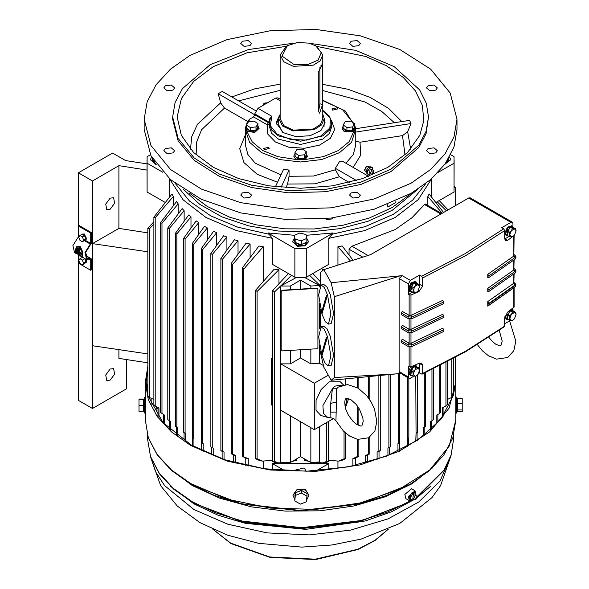 <?xml version="1.0" encoding="UTF-8"?>
<svg xmlns="http://www.w3.org/2000/svg" width="589" height="589" viewBox="0 0 589 589"><rect width="100%" height="100%" fill="white"/><g stroke="black" fill="none" stroke-linecap="round" stroke-linejoin="round"><path stroke-width="0.88" d="M454.62 388.144L453.302 395.182M453.096 395.985L440.837 419.375L418.043 439.961L386.421 456.21L348.349 466.886L306.685 471.185L264.564 468.8L225.145 459.899L191.396 445.151L162.969 422.549L148.053 395.985M147.839 395.182L146.175 382.114L147.839 369.053M147.839 366.034L145.321 382.114L148.303 399.607L157.138 416.416L171.487 431.914L190.792 445.498L227.391 461.165L270.285 470.029L315.792 471.318L359.982 464.927L399.062 451.402L429.661 431.914L449.142 408.133L455.827 382.114L455.422 375.649M455.827 382.114L455.827 420.193L449.142 446.212L429.661 469.993L399.062 489.481L359.982 503.006L315.792 509.397L270.285 508.101L227.391 499.244L190.792 483.576L171.487 469.993L157.138 454.494L148.303 437.679L145.321 420.193L145.321 408.575M145.321 420.193L148.354 438.017L157.307 455.076L171.767 470.714L191.145 484.357L214.595 495.467L241.35 503.72L300.574 510.523L359.798 503.72L386.553 495.467L410.003 484.349L429.381 470.714L443.841 455.076L452.786 438.017L455.827 420.193M145.336 409.112L145.321 401.47M145.262 397.17L145.262 413.088L144.688 413.088L144.688 397.17L145.262 397.17M143.554 405.652L139.004 405.652L139.004 411.255L143.554 411.255L143.554 399.011L139.004 399.011L139.004 399.533L143.554 399.533M139.004 405.652L139.004 399.533M147.839 384.227L147.132 384.639L147.132 392.031M192.301 243.456L193.707 244.266L207.291 227.95L204.479 226.331L192.301 243.456L192.301 437.774L193.921 438.709L193.001 438.187M294.883 277.309L294.883 248.521L306.258 248.521L306.258 277.309L294.883 277.309L272.368 264.306L272.368 238.309L236.506 230.623L205.87 217.393L182.965 199.708L169.654 179.004L169.654 196.947M183.65 238.398L185.064 239.127L198.729 222.679L196.174 220.904L183.65 238.398L183.65 432.297L185.388 433.43L185.388 441.478M198.729 222.679L198.729 234.415M175.47 233.259L176.877 233.907L190.998 216.929L188.716 214.992L175.47 233.259L175.47 426.245L177.598 427.732L177.598 436.022M190.998 216.929L190.998 228.134M167.762 228.031L169.168 228.598L184.136 210.678L182.141 208.572L167.762 228.031L167.762 419.618L170.574 421.614L170.574 430.213M184.136 210.678L184.136 221.302M160.539 222.716L161.946 223.202L178.202 203.89L176.523 201.607L160.539 222.716L160.539 412.41L164.346 415.031L164.346 424.073M178.202 203.89L178.202 213.895M153.869 217.231L155.216 217.709L173.284 196.512L171.959 194.024L153.869 217.231L153.869 404.643L155.216 406.071L158.978 407.971L158.978 417.66M173.284 196.512L173.284 205.856M185.064 239.127L185.064 433.239M184.062 432.569L184.062 440.609M176.361 426.922L176.361 435.065M176.877 233.907L176.877 427.319M169.168 228.598L169.168 420.826M169.418 420.966L169.418 429.153M161.946 223.202L161.946 413.743M163.286 414.465L163.286 422.902M158.036 407.5L158.036 416.386M155.216 217.709L155.216 406.071M431.494 196.947L431.494 179.004L418.183 199.708L395.271 217.393L364.635 230.623L328.78 238.309L328.78 264.306L306.258 277.309M207.291 227.95L207.291 240.157M272.368 469.757L272.368 463.506L328.78 463.506L328.78 469.757M322.161 271.036L322.161 269.674L322.905 270.395M324.355 269.46L322.161 269.674M308.474 461.158L304.557 460.569L304.557 458.897M296.591 458.897L296.591 460.569L292.667 461.158M262.642 461.099L257.069 458.802L257.069 291.481L278.98 269.674L274.216 269.173L255.611 290.244L255.611 458.772L259.823 460.664L262.642 461.099L272.781 460.215M278.98 269.674L278.98 283.692M296.591 277.338L280.747 286.063L280.747 363.833L314.335 383.225L328.287 375.171M317.869 288.941L316.742 288.087L310.808 288.455L310.808 286.063L319.422 285.525L304.557 277.39L296.591 277.39M441.743 213.549L425.096 203.934L411.91 217.768L395.271 229.467L351.891 246.209L349.027 249.199L362.787 257.143M349.027 254.927L349.027 249.199M427.864 205.532L427.864 196.512L442.184 213.292M443.605 212.474L429.19 194.024L427.864 196.512M337.909 468.616L337.909 461.047M337.909 265.116L337.909 246.725L350.47 261.089M353.061 260.257L342.209 245.959L337.909 246.725M242.278 267.973L243.743 269.114L263.239 246.725L258.939 245.959L242.278 267.973L242.278 456.335L248.234 458.603L248.234 465.98M263.239 246.725L263.239 281.549M263.239 461.047L263.239 468.616M231.308 263.246L232.721 264.387L250.111 244.096L246.158 243.124L231.308 263.246L231.308 453.795L233.509 454.958L233.509 462.409M250.111 244.096L250.111 257.584M220.846 258.431L222.252 259.491L238.037 240.842L234.4 239.694L220.846 258.431L220.846 450.659L222.112 451.365L222.112 458.89M238.037 240.842L238.037 254.109M226.92 237.05L223.57 235.733L210.855 253.52L210.855 446.941L212.268 447.485L212.268 254.5L226.92 237.05L226.92 250.023M201.35 248.529L202.756 249.427L216.686 232.743L213.608 231.271L201.35 248.529L201.35 442.641L203.205 443.583L201.35 442.641M216.686 232.743L216.686 245.363M323.39 365.474L319.422 363.303L310.808 363.833L300.574 357.928L290.34 363.833L280.747 363.833L280.747 410.268L314.335 429.661L314.335 383.225M344.079 431.7L344.079 458.802L345.537 458.772L345.537 433.033M345.537 408.449L345.537 407.419M345.537 384.588L345.537 378.882M333.624 418.521L314.335 429.661M339.22 386.487L338.204 385.478L334.655 386.244L332.402 388.828L336.709 388.74L335.944 420.841L333.823 418.632L330.841 417.851L330.687 403.399L332.402 388.828L322.912 405.534L323.464 413.368L327.712 417.446L320.88 415.481L315.962 410.275L316.043 400.387L321.093 389.543L329.207 381.834L340.302 381.834L343.468 384.882M345.537 458.772L341.318 460.664L338.498 461.099L344.079 458.802M338.498 461.099L328.36 460.215M322.345 462.961L326.681 461.474L328.36 461.614L325.592 462.674L322.345 462.961L315.954 462.188M328.36 461.614L328.36 421.562M326.681 422.527L326.681 461.474M280.747 410.268L280.747 462.505L290.34 462.505L300.574 456.593L310.808 462.505L319.422 461.967L319.422 426.723M282.639 462.505L278.803 462.961L274.467 461.474L272.781 461.614L272.781 290.48L288.367 273.546M291.57 275.394L274.467 291.997L274.467 461.474M290.34 462.505L290.34 415.805M300.574 456.593L300.574 421.717M310.808 462.505L310.808 427.629M272.781 461.614L275.549 462.674L278.803 462.961M274.467 291.997L272.781 290.48M272.781 357.545L271.271 358.362L271.271 404.798L272.781 405.674M271.271 358.362L272.781 359.238M257.069 291.481L255.611 290.244M257.069 458.802L255.611 458.772M310.808 286.063L300.574 280.15L290.34 286.063L280.747 286.063M319.422 363.303L319.422 344.94M319.422 328.802L319.422 303.151M319.422 287.012L319.422 285.525M309.578 275.394L320.166 285.599M310.808 363.833L310.808 349.152M282.315 350.926L316.801 348.776L317.935 347.775L317.935 289.273L316.801 288.411L282.315 290.561L281.181 291.562L281.181 350.065L282.315 350.926M310.808 288.455L282.249 290.237L281.122 291.238L281.196 350.205M300.574 357.928L300.574 349.785M300.574 289.096L300.574 280.15M290.34 363.833L290.34 350.426M290.34 289.729L290.34 286.063M320.607 281.998L312.774 273.546M338.108 387.187L336.709 388.74M336.51 412.064L330.687 412.145L330.687 403.399L336.51 401.963M342.327 385.169L338.204 385.478L340.817 385.699M344.845 405.203L346.376 403.09L345.345 407.728L348.71 398.606M512.945 226.441L512.945 223.518L512.356 222.215L470.132 197.838L468.711 197.978L370.54 254.654L323.773 269.644L331.151 282.757L402.177 275.652L399.143 278.538L399.143 371.409L400.034 372.881L402.493 374.302M512.356 222.215L510.935 222.355L501.681 227.7L503.676 228.849L504.685 230.593L504.685 238.714L505.524 240.739L507.541 240.364L512.099 236.984M419.648 275.056L421.643 276.212L422.652 277.956L422.652 286.077L419.648 284.347L419.648 275.056L410.4 280.401L408.391 283.883L408.391 294.559L410.989 295.06L419.074 291.445L422.652 286.077M512.945 310.02L512.945 308.135M408.391 377.026L408.98 378.329L402.957 374.847L402.361 373.522L408.391 377.026L408.391 366.343L410.997 366.837L410.989 346.788M443.915 301.855L443.915 303.497L412.02 318.627L408.096 318.561L401.153 314.555L401.153 312.914L402.361 311.419L409.127 315.321L407.919 316.823L411.821 317.073L443.915 301.855L442.707 300.353L410.989 315.395L409.127 315.321L409.127 294.986M401.153 326.843L402.361 325.349L409.127 329.251L407.919 330.753L411.821 331.003L443.915 315.785L443.915 317.427L411.821 332.638L407.919 332.395L401.153 328.485L401.153 326.843L407.919 330.753M401.153 340.773L402.361 339.279L409.127 343.181L407.919 344.683L411.821 344.933L443.915 329.715L443.915 331.357L411.821 346.568L407.919 346.325L401.153 342.415L401.153 340.773L407.919 344.683M331.151 282.757L334.316 296.738L334.316 377.534L331.151 380.266L323.773 367.153L320.607 353.172L320.607 350.985M331.151 380.266L400.918 373.397M323.773 269.644L320.607 272.383L320.607 285.201M320.607 326.991L320.607 309.196M321.086 285.01L323.795 284.502L326.947 286.953L330.252 294.544L333.595 313.591L331.136 323.626L328.426 324.134L330.885 314.092L327.55 295.052L324.244 287.454L321.086 285.01L318.627 295.045L321.969 314.084L325.275 321.682L328.426 324.134M321.086 326.799L323.795 326.291L326.947 328.743L330.252 336.334L333.595 355.381L331.136 365.416L328.426 365.924L330.885 355.889L327.55 336.842L324.244 329.244L321.086 326.799L318.627 336.834L321.969 355.874L325.275 363.472L328.426 365.924M334.316 296.738L399.143 276.219M334.316 377.534L399.143 373.728M401.153 312.914L407.919 316.823M418.772 373.352L419.648 372.844L419.648 363.56L422.652 365.29L421.606 363.155L419.074 363.229L410.997 366.837M422.652 365.29L422.652 373.419L422.32 374.089L421.643 374L419.648 372.844M422.298 374.096L465.597 351.677L504.434 326.681L504.685 317.935L507.541 312.148L514.094 306.987L514.094 287.623M514.094 273.819L513.799 283.213L487.744 301.531L487.744 306.14L511.348 289.678M515.89 271.86L515.161 273.009L488.951 291.422L487.744 291.526L487.744 288.279L513.799 269.968L514.094 259.889M515.89 257.93L515.161 259.079L488.951 277.493L487.744 277.596L487.744 274.349L513.799 256.038L514.094 235.681M443.915 315.785L442.707 314.283L410.989 329.325L409.127 329.251L409.127 318.907M443.915 329.715L442.707 328.213L410.989 343.254L409.127 343.181L409.127 332.837M410.459 366.984L408.391 372.241L409.569 374.847L412.086 375.495M417.093 366.91L415.216 364.974M408.98 378.329L410.4 378.19L413.905 376.165M419.648 363.56L419.611 363.023M416.062 365.46L414.656 365.217M412.668 366.1L409.193 372.704L410.371 375.311M413.647 367.094L412.955 366.697L410.857 374.471M419.044 367.992L419.582 370.039L418.013 368.169L414.855 369.995L413.272 374.067L412.72 371.644L414.855 369.995L415.886 367.705L419.044 367.992L415.576 366.299L413.478 366.395L413.979 366.682M413.478 366.999L413.478 366.395M416.379 366.763L414.023 366.63L410.857 370.569L410.857 374.781L412.72 375.856L413.272 374.067L414.855 376.319L416.099 376.069L418.013 374.494L419.574 370.01M413.36 367.455L411.52 369.745M416.519 366.859L414.685 366.689M410.857 371.453L410.857 373.897M415.886 367.705L414.023 366.63M412.72 371.644L410.857 370.569M415.753 376.224L412.72 375.856M513.601 311.191L511.561 309.173M504.906 316.367L506.076 319.128L508.594 319.775M510.42 320.445L504.685 323.751M507.343 312.31L505.708 316.985L506.886 319.591M512.57 309.74L511.119 309.505M510.155 311.375L509.463 310.977L507.365 318.752M515.552 312.273L516.089 314.32L514.521 312.45L511.362 314.276L509.779 318.347L509.227 315.925L511.362 314.276L512.393 311.986L515.552 312.273L512.084 310.58L509.986 310.675L510.486 310.963M509.986 311.279L509.986 310.675M512.886 311.044L510.53 310.911L507.365 314.85L507.365 319.069L509.227 320.144L509.779 318.347L511.362 320.6L512.607 320.35L514.521 318.774L516.082 314.29M509.868 311.736L508.035 314.025M513.026 311.139L511.193 310.97M507.365 315.733L507.365 318.178M512.393 311.986L510.53 310.911M509.227 315.925L507.365 314.85M512.261 320.504L509.227 320.144M487.744 306.14L488.553 304.992L488.951 305.227L488.951 303.836L487.744 301.531M514.094 282.543L515.007 283.721L514.705 285.223L488.553 303.6M488.951 291.422L488.951 289.781L487.744 288.279M488.951 289.781L515.309 271.257L515.89 270.299L514.094 268.54M488.951 277.493L488.951 275.851L487.744 274.349M488.951 275.851L515.309 257.327L515.89 256.37L514.094 254.61M504.692 238.95L509.043 236.454M513.601 227.612L511.767 225.697L507.387 227.221L504.898 232.942L506.076 235.548L508.594 236.196M512.57 226.161L508.189 227.685L505.708 233.406L506.886 236.012M510.155 227.796L509.463 227.398L507.365 235.173M515.552 228.694L516.089 230.741L514.521 228.871L511.362 230.697L512.393 228.407L515.552 228.694L512.084 227.001L509.986 227.096L510.486 227.383M509.986 227.7L509.986 227.096M512.886 227.464L510.53 227.332L507.365 231.271L507.365 235.482L509.227 236.557L509.779 234.768L511.362 237.021L512.607 236.771L514.521 235.195L516.082 230.711M513.026 227.56L511.193 227.391M509.868 228.157L508.035 230.446M507.365 232.154L507.365 234.599M512.393 228.407L510.53 227.332M511.362 230.697L509.779 234.768L509.227 232.346L511.362 230.697M509.227 232.346L507.365 231.271M512.607 236.771L509.227 236.557M417.093 283.331L415.26 281.417L410.872 282.941L408.391 288.662L409.569 291.268L412.086 291.916M419.456 285.724L419.648 284.347M408.391 294.559L412.528 292.173M416.062 281.881L411.682 283.405L409.193 289.125L410.371 291.732M413.647 283.515L412.955 283.118L410.857 290.892M415.753 292.645L412.72 292.277L413.272 290.487L414.855 292.74L416.099 292.49L418.013 290.914L419.582 286.46L418.013 284.59L414.855 286.416L413.272 290.487L412.72 288.065L414.855 286.416L415.886 284.126L419.044 284.413L415.576 282.72L413.478 282.816L413.979 283.103M413.478 283.419L413.478 282.816M416.379 283.184L414.023 283.051L410.857 286.99L410.857 291.202L412.72 292.277M419.044 284.413L419.582 286.46M413.36 283.876L411.52 286.166M416.519 283.28L414.685 283.11M410.857 287.874L410.857 290.318M415.886 284.126L414.023 283.051M412.72 288.065L410.857 286.99M514.16 282.639L515.89 284.31L515.309 286.696L488.951 305.227M488.951 303.836L515.309 285.304L515.89 284.31M321.793 312.928L321.565 312.185L326.402 295.693L326.873 297.158L322.036 313.65L321.793 312.928M326.402 295.693L325.054 300.28M321.947 310.889L321.565 312.185M321.793 354.718L321.565 353.974L326.402 337.482L326.873 338.947L322.036 355.439L321.793 354.718M326.402 337.482L325.054 342.069M321.947 352.678L321.565 353.974M455.422 357.398L455.422 387.15L453.736 389.233L453.736 358.318M453.302 389.403L453.736 389.233M453.302 358.554L453.302 395.742L451.844 397.398L451.844 359.342M451.844 397.398L447.279 399.46M454.119 187.714L455.422 187.523L455.422 205.657M455.422 187.523L454.119 186.352M437.207 201.71L446.462 210.825M448.104 209.875L439.203 200.562M443.105 416.386L443.105 407.5M447.279 361.764L447.279 404.643L445.932 406.071L442.17 407.971L442.17 417.66M445.932 362.471L445.932 406.071M439.203 365.924L439.203 413.743L436.795 415.031L436.795 424.073M439.203 413.743L440.609 412.41L440.609 365.209M437.863 422.902L437.863 414.465M431.98 369.502L431.98 420.826L430.574 421.614L430.574 430.213M431.98 420.826L433.386 419.618L433.386 368.817M431.73 429.153L431.73 420.966M424.271 373.183L424.271 427.319L425.678 426.245L425.678 372.52M423.55 436.022L423.55 427.732L424.271 427.319M424.787 435.065L424.787 426.922M415.731 376.231L416.084 433.239L417.491 432.297L417.491 375.075M415.76 441.478L416.084 433.239M417.086 440.609L417.086 432.569M407.433 377.439L407.433 438.591L408.84 437.774L408.84 378.248M407.22 446.572L407.433 438.591M407.22 438.709L407.728 438.422M408.656 445.777L408.656 437.892M399.504 450.556L399.798 373.603M399.504 442.818L397.936 443.583L397.936 451.299M397.936 443.583L399.798 442.641M398.392 373.801L398.392 443.326M388.88 374.714L388.88 447.485L387.901 448.03L387.901 455.628M388.88 447.485L387.901 448.03M390.286 374.582L390.286 446.941M389.638 454.929L389.638 447.309M379.029 458.89L379.029 451.365L380.303 450.659L380.303 375.539M378.896 375.679L378.896 451.071L377.078 452.035L377.078 459.545M377.078 452.035L379.029 451.365M378.896 451.071L380.303 450.659M367.639 462.409L367.639 454.958L369.833 453.795L369.833 437.031M369.833 376.548L369.833 399.909M368.427 437.907L368.427 454.082L365.438 455.577L365.438 463.013M365.438 455.577L367.639 454.958M368.427 454.082L369.833 453.795M368.427 376.68L368.427 397.892M357.405 377.74L357.405 387.687M357.405 405.939L357.405 424.831M357.405 439.328L357.405 456.527L358.87 456.335L358.87 439.578M352.907 465.98L352.907 458.603L357.405 456.527M358.87 377.601L358.87 388.593M358.87 408.096L358.87 425.552M352.907 458.603L355.403 458.065L358.87 456.335M355.403 465.45L355.403 458.065M243.743 269.114L243.743 456.527M242.278 456.335L245.746 458.065L245.746 465.45M245.746 458.065L248.234 458.603M231.308 453.795L232.721 454.082L232.721 264.387M233.509 454.958L235.71 455.577L232.721 454.082M235.71 463.013L235.71 455.577M220.846 450.659L222.252 451.071L222.252 259.491M222.112 451.365L224.07 452.035L222.252 451.071M224.07 459.545L224.07 452.035M211.51 454.929L211.51 447.309L210.855 446.941M210.855 253.52L212.268 254.5M211.51 447.309L212.268 447.485M213.247 455.628L213.247 448.03M201.644 442.818L201.644 450.556M202.756 249.427L202.756 443.326M203.205 451.299L203.205 443.583M454.016 392.031L454.016 391.206L453.302 391.611M454.016 391.206L454.112 388.769L454.119 391.471M157.661 415.856L158.036 416.077M156.343 406.646L156.343 409.127L154.149 410.393M158.036 408.869L156.343 408.56M285.002 470.802L272.368 463.506M328.78 463.506L316.138 470.802M296.039 471.222L295.575 470L304.108 467.96L305.573 470L305.109 471.222M306.707 499.789L308.886 495.312L305.448 489.967L297.224 489.562L292.969 495.312L294.794 499.465M306.471 493.265L301.354 490.357L295.788 492.647M295.28 493.472L294.794 500.974L300.383 504.125L306.516 501.747L307.06 493.597L301.472 490.446L295.339 492.824L294.846 495.975M292.969 495.15L297.224 489.231L305.448 489.636L308.886 495.15M295.192 494.304L294.942 496.866M299.83 491.086L296.981 492.19M305.558 492.75L302.967 491.292M307.06 496.218L301.472 493.074L295.339 495.452L295.339 492.824M295.339 495.452L294.794 500.974M301.472 493.074L301.472 490.446M415.989 494.974L415.017 490.792L408.368 496.424L409.326 500.643L412.999 499.789M415.017 490.792L411.549 488.796L404.871 494.407L405.865 498.64L409.326 500.643M410.305 500.908L387.172 512.18L360.652 520.595L301.686 527.692L242.543 521.096L215.817 512.894L192.404 501.828L173.38 488.443L159.244 473.173L150.534 456.6L147.596 439.372L150.585 456.946L159.405 473.755L173.652 489.164L193.656 503.124L242.226 521.692L300.574 528.392L358.922 521.685L408.391 502.601L411.917 500.495M410.253 494.62L409.561 496.409L411.475 493.103L412.433 492.389L414.089 492.411L415.731 493.015L415.989 495.253M409.561 496.409L409.819 499.119L410.511 499.516L410.769 497.109L409.819 495.636M415.989 494.09L415.297 493.103L415.731 493.015M415.297 493.103L414.074 492.993L412.683 493.796L413.117 492.787L414.074 492.993M413.117 492.787L412.433 492.389M413.721 499.325L412.683 499.833L413.721 499.317M410.769 498.736L411.461 499.73L410.511 499.516M411.461 499.73L412.683 499.833M412.683 493.796L410.769 497.109M410.511 496.034L411.461 495.32M415.93 499.317L414.737 499.627L412.793 498.611L413.375 494.443L416.835 495.99L417.159 497.175L416.195 496.88L415.93 499.317L417.159 497.175M413.581 499.06L415.186 495.489L415.768 495.268M416.195 498.714L415.782 498.75L416.195 497.366L416.607 497.33L416.195 498.714M147.839 391.611L147.132 391.206M151.174 404.621L151.174 398.26M455.982 407.22L455.982 397.17L456.556 397.17L456.556 413.088L455.982 413.088L455.982 407.22M457.69 409.951L457.69 411.674L462.24 411.674L462.24 409.951L457.69 409.951L457.69 398.584L462.24 398.584L462.24 403.399L457.69 403.399M462.24 403.399L462.24 409.951M192.493 437.885L192.493 445.777M193.707 244.266L193.707 438.591M193.921 446.572L193.921 438.709M294.581 235.283L267.966 232.979L272.368 238.309M267.966 232.979L294.883 248.521M306.258 248.521L333.183 232.979L306.133 235.298M328.78 238.309L333.183 232.979M445.225 163.838L450.703 159.472L449.517 157.049M446.271 162.336L448.833 159.472L448.811 158.286M444.842 164.368L450.695 159.7M438.312 172.282L454.016 163.219L454.016 156.652L450.732 154.752M454.119 159.936L454.016 192.007L435.845 202.498M454.016 192.007L454.016 163.219M150.416 154.752L147.132 156.652L147.132 163.219L162.836 172.282M165.303 202.498L147.132 192.007L147.029 159.936M147.132 192.007L147.132 163.219M147.839 232.854L118.904 228.37L118.904 165.686L147.029 170.037M147.839 353.937L92.473 345.78L92.473 243.632L147.839 251.79M118.904 165.686L92.473 180.948L92.473 243.632L118.904 228.37M153.869 221.722L147.839 228.422L147.839 395.742L149.304 397.398L149.304 228.871L153.869 224.188M147.839 228.422L149.304 228.871M149.304 397.398L153.869 399.46M147.839 362.861L118.904 358.384L118.904 349.675M78.403 236.992L78.403 172.82L112.58 153.088L125.612 160.606L147.029 163.919M92.473 345.78L92.473 408.471L78.403 400.343L78.403 255.17M92.473 180.948L78.403 172.82M110.165 209.272L106.756 209.61L105.711 204.14L110.165 198.125L113.581 197.786L114.627 203.257L110.165 209.272M91.472 232.64L90.669 233.111L90.669 243.441L84.956 252.578L86.635 259.587L90.669 259.926L90.669 270.255L91.472 269.791L91.472 259.454L91.118 258.674L87.201 258.608L85.722 252.416L91.472 242.977L91.472 232.64L79.405 225.675L78.602 226.147L78.602 236.476L72.896 245.613L74.575 252.622L76.842 253.933M92.473 408.471L126.657 388.733L126.657 359.584M110.165 380.141L106.756 380.479L105.711 375.016L110.165 369.001L113.581 368.662L114.627 374.133L110.165 380.141M90.669 233.111L78.602 226.147M90.669 270.255L78.602 263.29L78.602 255.309M82.975 233.943L84.632 234.039L86.097 239.355M76.548 246.784L80.273 246.541L82.858 252.195L82.423 256.443L79.787 256.053L75.031 251.636L76.334 246.901L79.787 246.82L82.453 252.467L81.989 256.701M86.502 259.513L86.097 262.569M86.141 261.28L85.95 261.671M85.861 261.442L86.384 261.141L85.685 259.042M86.384 261.42L84.794 263.519L82.379 264.91L83.586 263.195L82.379 260.088L84.794 258.696L85.655 260.92L85.14 259.58M84.109 258.299L84.794 258.696M85.655 260.92L85.655 262.289M82.379 264.91L79.971 263.519L78.764 260.412L79.971 258.696L82.379 257.305L83.071 257.695M86.001 261.803L83.586 263.195M79.971 258.696L82.379 260.088M79.67 255.913L81.805 256.502L82.269 252.46L79.67 247.1L76.408 247.159L75.193 251.68L79.67 255.913M76.622 247.041L79.125 255M79.964 255.53L82.004 256.333M76.401 248.808L77.078 249.199L77.078 252.129L76.666 252.364L75.988 251.974L75.988 249.044L76.401 248.808M77.969 248.492L78.646 248.882L78.646 253.756L78.219 253.999L77.549 253.609L77.549 248.735L77.969 248.492M79.89 255.574L79.213 255.184L79.213 248.359L80.332 248.492L79.67 251.901L82.202 253.358L81.797 254.374L79.265 252.909L79.89 255.574L80.332 255.317L79.706 253.16M77.078 249.199L76.666 249.434L76.666 252.364M76.666 249.434L75.988 249.044M78.219 253.999L78.219 249.125L78.646 248.882M78.219 249.125L77.549 248.735M79.213 248.359L79.89 248.749L79.265 252.129L81.797 253.594L81.797 254.374M79.89 248.749L80.332 248.492M79.265 252.129L79.67 251.901M81.797 253.594L82.202 253.358M86.141 238.066L85.95 238.457M86.384 238.206L84.794 240.305L82.379 241.696L83.586 239.981L82.379 236.874L84.794 235.475L86.001 238.589L85.14 239.819L85.655 239.075M82.629 234.231L86.384 237.927L85.861 238.228M82.379 241.696L79.971 240.305L78.764 237.198L79.971 235.475L82.379 234.083L84.794 235.475M84.109 235.085L83.071 234.481M85.655 237.706L85.14 236.358M79.971 235.475L82.379 236.874M86.001 238.589L83.586 239.981M150.453 159.7L155.356 164.184L156.299 164.368M151.631 157.049L150.438 159.472L155.923 163.838M152.33 158.286L152.315 159.472L154.878 162.336M152.315 158.544L153.022 160.93L154.119 161.195M152.47 158.515L152.779 159.884M153.022 159.435L153.022 160.93M395.874 201.107L395.874 202.388L387.834 207.026L387.128 204.722M326.048 218.607L326.24 219.697L331.776 218.961L332.733 217.878M456.961 119.302L456.961 129.521L453.957 147.132L445.056 164.073L430.603 179.682L411.159 193.369L374.295 209.147L331.084 218.077L285.245 219.373L240.724 212.938L201.364 199.318L170.538 179.682L150.917 155.732L144.187 129.521L144.187 119.302L150.917 145.512L170.538 169.47L201.364 189.098L240.724 202.719L285.245 209.161L331.084 207.858L374.295 198.935L411.159 183.15L430.603 169.47L445.056 153.854L453.957 136.92L456.961 119.302L450.224 93.099L430.603 69.141L399.784 49.513L360.424 35.885L315.903 29.45L270.064 30.753L226.853 39.677L189.989 55.462L170.538 69.141L156.092 84.75L147.191 101.691L144.187 119.302M242.344 192.934L248.234 192.257L251.569 195.136L249.986 197.344L244.096 198.022L240.761 195.136L242.344 192.934M351.162 192.934L357.044 192.257L360.38 195.136L358.797 197.344L352.914 198.022L349.579 195.136L351.162 192.934M428.1 148.509L433.99 147.832L437.325 150.718L435.742 152.919L429.852 153.596L426.517 150.718L428.1 148.509M428.1 85.685L433.99 85.015L437.325 87.894L435.742 90.102L429.852 90.772L426.517 87.894L428.1 85.685M351.162 41.267L357.044 40.589L360.38 43.468L358.797 45.677L352.914 46.354L349.579 43.468L351.162 41.267M242.344 41.267L248.234 40.589L251.569 43.468L249.986 45.677L244.096 46.354L240.761 43.468L242.344 41.267M165.406 85.685L171.289 85.015L174.624 87.894L173.041 90.102L167.158 90.772L163.823 87.894L165.406 85.685M165.406 148.509L171.289 147.832L174.624 150.718L173.041 152.919L167.158 153.596L163.823 150.718L165.406 148.509M428.527 116.983L426.068 133.718L418.786 147.574L391.052 171.539L360.888 184.453L325.533 191.756L288.028 192.824L251.606 187.552L219.402 176.413L194.186 160.348L178.128 140.749L172.621 119.302L172.621 116.983L178.128 138.43L194.186 158.029L219.402 174.086L251.606 185.233L288.028 190.505L325.533 189.437L360.888 182.134L391.052 169.22L418.786 145.255L426.068 131.399L428.527 116.983L426.281 103.215L419.633 89.926L394.203 66.631L355.756 50.33L309.637 43.299M293.616 43.218L248.411 49.528L210.096 64.746L182.362 88.711L175.08 102.574L172.621 116.983M316.764 46.354L365.754 56.485L386.384 65.777L403.148 77.373L415.311 90.75L422.313 105.313L423.837 120.392L419.824 135.323L407.492 152.558L387.834 167.364L362.257 178.695L332.468 185.807L300.5 188.23L268.547 185.793L238.773 178.651L213.211 167.305L193.619 152.529L181.324 135.323L177.171 116.902L181.397 98.488L193.722 81.334L213.314 66.601L246.887 52.833L286.445 46.207M405.011 154.936L402.53 135.647L407.691 131.789L411.012 123.565L409.546 120.399L355.734 128.719L353.82 131.472L344.086 131.524L342.099 128.505M255.67 110.71L222.274 91.428L220.234 92.569L218.254 93.747L220.684 102.861L197.462 124.257L191.808 136.515L190.483 149.179M280.15 99.158L277.92 97.87L275.645 98.091L257.945 108.31L254.728 113.876L254.728 114.811L218.254 93.747M247.424 121.356L224.461 108.096L220.684 102.861M281.063 187.331L289.059 170.103L283.567 169.249L275.453 186.742M289.059 170.103L289.059 176.221L287.587 184.04L285.879 187.722M349.233 182.457L339.389 176.774L335.347 169.794L335.347 168.321L356.463 180.506M368.729 176.376L342.319 161.136L339.581 161.474L335.347 168.321M269.298 124.404L267.156 124.765L268.356 122.674L254.728 114.811L253.528 116.894L249.832 119.03L247.439 121.319L245.613 127.32M307.384 156.416L305.316 159.479L295.825 159.486L277.942 156.696L262.775 150.563L252.144 141.802L245.422 128.505M295.781 159.457L293.749 156.181L295.744 158.964L303.188 159.818L307.399 156.181L306.302 154.038M259.05 128.505L254.846 132.378L247.328 131.472M336.761 107.846L337.6 109.002L332.741 110.165L331.909 109.002L336.761 107.846M268.4 147.309L269.239 148.472L264.38 149.635L263.548 148.472L268.4 147.309M324.222 119.118L325.025 122.703L320.902 130.544L309.932 135.742L295.803 136.545L283.28 132.687L276.123 122.703L279.385 115.65M254.728 113.876L269.328 122.306L269.401 119.14L271.897 116.357L270.351 118.433L269.298 123.167L271.676 130.073L278.457 135.934L300.574 141.227L322.691 135.934L329.472 130.073L331.85 123.167L329.479 116.151L322.801 110.268M269.401 119.14L270.064 119.125M324.907 124.095L324.222 121.901M278.73 119.14L276.241 124.095M324.024 126.701L324.222 118.787L322.801 114.214M280.15 114.214L278.73 118.787L278.73 124.964L282.521 132.223M278.73 118.787L282.565 126.083L292.777 130.92L314.121 129.705L321.542 124.971L324.222 118.787M322.801 54.939L322.801 118.787L320.283 124.588L313.326 129.02L293.322 130.162L283.751 125.626L280.15 118.787L280.15 54.939L283.751 61.779L293.322 66.314L313.326 65.173L320.283 60.741L322.801 54.939L316.558 46.229L309.085 43.159L297.592 42.504L287.403 45.655L281.954 56.021L293.867 64.392L307.259 64.775L318.031 60.159L321.285 52.649L315.549 45.655M287.403 45.655L286.394 46.229L280.15 54.939M320.563 65.931L322.647 66.424L322.242 64.032L318.296 72.491L318.296 110.57L319.599 113.169L322.647 104.496L319.901 103.841L318.465 111.844M322.647 66.424L322.647 104.496M319.901 67.117L319.901 103.841M267.583 102.744L264.174 103.156L265.521 103.936M262.584 105.63L264.174 103.156M343.181 126.134L342.084 128.277L344.086 131.06L351.523 131.914L355.734 128.277L354.637 126.134M352.634 130.147L353.069 130.397L354.468 128.277L354.445 127.29L352.671 130.14L352.671 126.893L354.637 123.727L350.875 121.165L345.147 121.761L343.181 124.927L346.943 127.489L352.671 126.893M352.59 130.147L352.59 130.677L346.649 131.2L343.358 128.299M353.069 130.397L352.98 129.646M347.517 130.677L352.104 130.198L346.943 130.743L346.943 127.489M343.556 128.431L346.568 130.486L343.181 128.174L343.181 124.927M353.069 129.698L354.468 127.577M352.671 130.14L352.104 130.198M354.637 123.727L354.445 127.29M346.943 130.743L346.568 130.486M294.846 154.038L293.749 156.181M304.299 158.051L304.734 158.301L306.125 156.181L306.103 155.202L304.336 158.051L304.336 154.797L306.302 151.638L302.54 149.069L296.812 149.672L294.846 152.831L298.608 155.4L304.336 154.797M304.248 158.058L304.248 158.581L298.306 159.111L295.023 156.203M304.734 158.301L304.646 157.558M299.183 158.588L303.762 158.11L298.608 158.647L295.222 156.343L298.233 158.389M304.734 157.609L306.125 155.481M306.103 155.202L306.302 151.638M295.222 156.343L294.846 152.831M304.336 158.051L303.762 158.11M298.608 158.647L298.608 155.4M246.504 126.134L245.414 128.277L247.409 131.06L254.846 131.914L259.057 128.277L257.96 126.134M255.957 130.147L256.399 130.397L257.791 128.277L257.768 127.29L256.001 130.14L250.84 130.677L255.427 130.198M255.913 130.147L255.913 130.677L249.972 131.2L246.681 128.299M256.399 130.397L256.303 129.646M246.887 128.431L249.891 130.486L246.504 128.174L246.504 124.927L250.273 127.489L256.001 126.893L257.96 123.727L254.198 121.165L248.47 121.761L246.504 124.927M256.399 129.698L257.791 127.577M250.84 130.677L249.891 130.486M257.96 123.727L257.768 127.29M250.273 130.743L250.273 127.489M256.001 130.14L256.001 126.893M355.734 132.12L411.012 123.565M402.53 135.647L360.019 142.221L360.682 155.179L353.164 167.394M355.734 141.154L360.019 142.221M387.834 204.449L387.834 207.026M326.24 219.697L327.322 218.482M292.623 241.784L297.526 246.261L304.999 245.841L308.526 241.784M294.301 238.722L292.615 241.549L297.526 245.797L304.999 245.37L308.533 241.549L306.847 238.722M306.081 242.69L306.53 242.256M294.301 235.409L295.192 239.296L301.465 240.791L306.847 238.405L305.956 234.525L299.683 233.023L294.301 235.409L294.301 239.127L294.485 241.549L299.249 244.98L306.081 243.043L306.081 242.462M306.302 242.366L306.302 242.742M295.192 239.296L295.192 243.007L301.465 244.509L306.847 242.123L306.847 238.405M294.485 240.621L295.192 243.007M296.871 243.412L299.779 244.104M301.465 240.791L301.465 244.509M302.901 243.868L305.404 242.764M294.537 240.165L294.949 241.969M446.992 161.239L448.008 161.018L448.833 158.544M448.295 159.98L448.73 158.426M448.008 159.641L448.008 161.018M367.529 173.181L368.221 174.167L367.271 173.954L367.271 170.471L366.579 170.074L368.235 167.541L369.193 166.827L370.849 166.849L372.491 167.46L372.749 168.535L372.057 167.541L370.834 167.438L369.443 168.24L369.885 167.224L369.193 166.827M369.443 168.24L367.529 171.546M367.271 170.471L368.221 169.757M367.271 173.954L366.321 172.481L367.021 169.058M368.221 174.167L370.481 173.755L369.443 174.278M366.321 170.854L366.579 170.074M372.749 168.535L372.749 169.691M372.69 173.755L371.497 174.064L369.561 173.048L370.142 168.881L373.595 170.427L373.927 171.613L372.955 171.318L372.69 173.755L373.927 171.613M369.885 167.224L370.834 167.438M372.057 167.541L372.491 167.46M370.341 173.497L371.946 169.927L372.528 169.706M372.955 173.151L372.542 173.195L373.367 171.767L372.955 173.151M364.517 170.155L366.122 166.562L366.726 166.341M366.321 171.936L364.562 170.42L366.52 166.444L367.941 166.304L369.031 166.93M410.003 484.349L359.305 504.081L300.574 510.825L241.843 504.081L192.051 484.872M168.454 467.725L192.404 485.653L219.712 498.176L251.231 506.805L285.312 511.083L320.188 510.796L354.041 505.951L385.118 496.814L411.792 483.841L432.694 467.725M346.03 398.311L346.376 403.09L347.245 398.23M367.956 255.486L351.891 246.209M424.279 204.42L440.911 214.028M468.711 197.978L510.935 222.355M421.643 276.212L464.89 253.815L503.676 228.849M402.177 275.652L410.4 280.401M409.127 346.766L409.127 366.77M399.143 371.409L402.361 373.522M408.391 283.883L399.143 278.538M408.096 316.926L408.096 318.561M410.989 295.06L410.989 315.395L412.02 316.985M411.821 318.708L411.821 317.073M504.685 326.056L465.892 351.022L422.652 373.419M513.799 287.844L513.799 307.48M513.799 274.032L513.799 283.213L514.705 285.223M513.799 260.102L513.799 269.968L515.161 271.367M513.799 235.968L513.799 256.038L515.161 257.437M422.652 277.956L465.892 255.56L504.685 230.593M412.02 330.915L410.989 329.325L410.989 318.929M412.02 344.845L410.989 343.254L410.989 332.859M514.882 268.996L514.094 268.923M515.309 271.257L515.309 272.891M514.882 255.066L514.094 254.993M515.309 257.327L515.309 258.961M507.541 240.364L504.898 238.839M418.057 290.856L419.074 291.445M515.309 285.304L515.309 286.696M408.096 344.786L408.096 346.42M411.821 346.568L411.821 344.933M408.096 330.856L408.096 332.49M411.821 332.638L411.821 331.003M453.552 435.646L453.552 439.372L451.174 454.87L444.128 469.889L417.019 496.652M408.391 502.601L358.436 522.045L300.574 528.694L242.712 522.053L193.656 503.124M170.405 486.227L194.009 503.904L217.908 515.132L245.267 523.319L305.669 529.342L365.232 520.978L391.567 511.745L414.096 499.612M417.196 497.491L430.743 486.227M450.408 457.373L440.042 481.007L418.735 502.056L388.151 518.857L350.691 530.107L309.299 534.915L267.215 532.898L227.759 524.225L194.009 509.573L164.64 485.616L155.614 471.833L150.74 457.373M388.055 529.364L374.987 540.341L357.862 549.279L315.365 559.189L269.688 556.98L230.645 543.11L213.093 529.364M332.255 234.179L365.202 226.603L393.437 214.212L412.69 200.083L425.641 183.731M417.829 189.26L392.259 210.251L367.904 221.287L339.706 228.679L309.277 232.007L278.354 231.065L248.698 225.918L221.994 216.862L199.781 204.405L183.312 189.26M175.507 183.731L189.606 201.151L210.847 215.964L237.853 227.214L268.893 234.179M189.378 193.008L207.24 206.467L229.887 217.267L256.163 224.836L284.715 228.804L314.084 228.959L342.761 225.292L369.274 217.996L392.259 207.438L411.77 193.008M90.463 258.667L85.523 255.81M90.669 243.441L84.919 240.121M79.073 236.749L78.602 236.476M90.331 244.089L84.279 240.599M78.874 237.477L78.271 237.124M90.257 259.683L90.669 259.926M85.596 262.768L85.994 262.635L86.156 259.307M85.596 239.546L85.994 239.414L84.433 234.15L82.607 234.216L83.071 233.885M410.658 149.179L407.691 131.789M401.823 121.592L388.563 108.383L370.223 97.376L347.878 89.219L322.801 84.367M280.15 84.161L254.639 88.843L231.845 96.949M280.975 174.845L255.162 163.16L247.903 154.546L245.414 145.078L245.414 130.132L249.611 142.317L261.568 152.654L279.466 159.553L300.574 161.975L321.682 159.553L339.581 152.654L351.537 142.317L355.704 129.094M335.347 169.794L313.466 176.045L289.059 176.221M355.734 130.132L355.734 145.078L353.223 154.576L345.92 163.212M352.951 122.578L342.43 109.539L322.801 100.667M305.316 159.479L323.199 156.696L338.373 150.563L349.005 141.802L353.82 131.472M249.832 119.03L248.499 121.761M253.528 116.894L267.156 124.765L267.686 133.983L275.424 142.052L288.684 147.206L304.542 148.303L319.532 145.115L330.37 138.334L334.67 129.455L331.497 120.414M275.645 98.091L280.15 100.697M257.945 108.31L271.897 116.357L270.292 125.663L277.117 134.145L290.451 139.438L306.611 140.086L321.086 135.897L329.855 128.041L330.488 118.698L322.801 110.467M331.85 123.167L331.85 126.414L329.472 133.328L322.691 139.188L300.574 144.474L278.457 139.188L271.676 133.328L269.298 126.414L269.298 123.167L270.344 118.455M268.356 122.674L269.32 122.424M394.409 122.74L381.701 111.387L364.944 101.949L322.801 90.573M280.15 90.353L238.655 100.881M224.461 108.096L201.607 129.764L196.557 142.185L196.13 154.936M277.544 182.237L257.231 174.373L243.92 162.535L239.752 148.627L245.414 134.888M339.389 176.774L314.938 183.856L287.587 184.04M145.321 402.096L145.321 382.114M144.688 399.047L143.554 399.047M144.688 411.21L143.554 411.21M147.029 391.471L147.029 387.923M338.101 387.194L347.495 384.558L358.164 388.144L366.822 395.837L371.114 401.978L374.516 409.193L376.842 421.422L374.884 430.912L368.721 437.745L357.619 439.372L349.623 436.074L343.475 431.104L335.944 420.841M345.971 398.341L347.657 398.297L351.132 399.843L356.33 404.569L359.474 409.112L362.802 417.741L363.199 421.422L361.896 425.921L360.726 426.053L356.772 424.448L353.061 421.385L348.482 415.304L345.699 408.994L344.675 402.847L345.095 399.776L345.971 398.341M327.712 417.446L330.841 417.851M512.607 320.35L512.239 320.512M515.89 270.263L515.89 271.897M515.89 256.333L515.89 257.967M416.099 292.49L415.731 292.652M499.244 330.355L502.167 341.186L500.871 345.691L499.7 345.817L495.747 344.212L492.036 341.156L488.899 337.342M509.595 320.917L515.817 341.186L513.858 350.683L507.696 357.508L496.586 359.135L488.59 355.837L482.45 350.875L477.37 344.661M453.552 439.372L451.167 455.083L444.106 470.243L417.145 497.109M413.743 499.354L412.734 499.995M147.596 439.372L147.596 435.646M450.784 456.269L440.601 485.594L431.951 497.624L399.681 523.481L361.153 539.075L332.063 544.987L301.693 547.078L258.785 543.36L227.575 535.18L199.899 522.59L177.355 506.128L160.62 485.719L150.357 456.269M388.254 529.275L375.208 540.437L358.134 549.485L315.733 559.55L270.086 557.43L230.954 543.559L212.894 529.275M456.556 411.21L457.69 411.21M456.556 399.047L457.69 399.047M450.703 159.936L450.703 159.472M85.471 255.42L91.118 258.674M81.768 256.775L86.635 259.587M85.567 262.782L86.2 262.517M76.769 246.651L76.327 246.901M85.567 239.568L86.2 239.296M150.438 159.936L150.438 159.472M245.436 129.094L245.414 130.132M355.535 127.32L345.316 111.004L322.801 100.299M342.084 128.277L342.084 128.741M307.399 156.181L307.399 156.645M245.414 128.277L245.414 128.741M259.057 128.277L259.057 128.741M292.615 242.013L292.615 241.549M308.533 242.013L308.533 241.549M364.451 169.941L364.562 170.42M366.505 166.392L366.969 166.245"/></g></svg>
